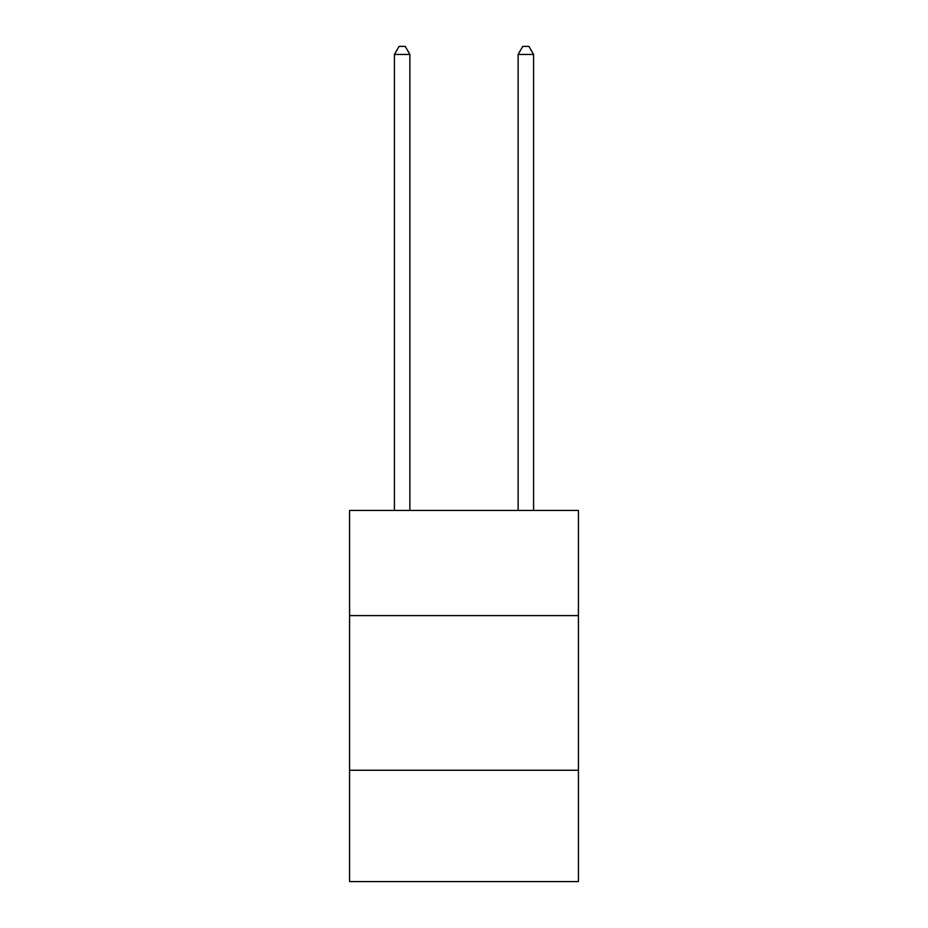 <?xml version="1.0" encoding="UTF-8"?>
<svg xmlns="http://www.w3.org/2000/svg" width="928" height="928" viewBox="0 0 928 928"><rect width="100%" height="100%" fill="white"/><g stroke="black" fill="none" stroke-linecap="round" stroke-linejoin="round"><path stroke-width="1.39" d="M349.566 615.612L578.434 615.612L578.434 510.458L349.566 510.458L349.566 881.6L578.434 881.6L578.434 770.252L349.566 770.252M578.434 770.252L578.434 615.612M409.874 510.458L409.874 54.439L394.412 54.439L394.412 510.458M394.412 54.439L399.052 46.4L405.234 46.4L409.874 54.439M533.588 510.458L533.588 54.439L518.126 54.439L518.126 510.458M518.126 54.439L522.766 46.4L528.948 46.4L533.588 54.439"/></g></svg>
